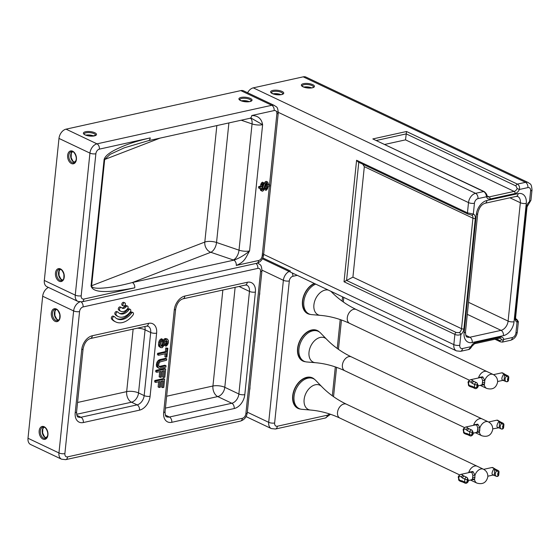 <?xml version="1.0" encoding="UTF-8"?>
<svg xmlns="http://www.w3.org/2000/svg" width="560" height="560" viewBox="0 0 560 560"><rect width="100%" height="100%" fill="white"/><g stroke="black" fill="none" stroke-linecap="round" stroke-linejoin="round"><path stroke-width="0.84" d="M313.39 378.693L312.263 378.161A16.548 11.172 115.4 0 0 295.078 388.318A16.548 11.172 115.4 0 0 298.074 408.058L299.201 408.597A16.548 11.172 -64.6 0 1 296.198 388.857A16.548 11.172 -64.6 0 1 313.39 378.693A16.548 11.172 -64.6 0 1 315.644 380.324L321.643 386.519A13.426 9.065 115.4 0 0 315.35 384.776A13.426 9.065 115.4 0 0 304.346 398.027A13.426 9.065 115.4 0 0 310.478 410.039L301.889 409.311A16.548 11.172 -64.6 0 1 299.201 408.597M477.281 466.291L483.469 469.224A7.672 5.18 115.4 0 0 475.02 475.104L472.92 471.499L468.832 472.171A7.672 5.18 115.4 0 1 471.03 468.391A7.672 5.18 115.4 0 1 477.281 466.291A7.672 5.18 115.4 0 0 474.733 466.046A7.672 5.18 115.4 0 0 471.03 468.391A7.672 5.18 115.4 0 0 468.678 472.654A7.672 5.18 115.4 0 1 468.832 472.171A1.687 0.763 -136.1 0 1 468.993 472.584M470.701 480.158A7.672 5.18 115.4 0 1 470.477 480.039A7.672 5.18 115.4 0 0 470.701 480.158L476.889 483.091A7.672 5.18 115.4 0 1 474.558 479.591L471.751 479.759M471.667 479.528L472.115 479.689L472.458 479.052L472.85 475.265L471.842 472.374L470.365 472.283L460.663 474.425A3.801 2.485 77.6 0 1 462.861 475.398L464.583 476.301A1.687 1.141 115.4 0 0 464.541 476.28L464.541 476.28A1.687 1.141 115.4 0 0 462.574 478.086L464.877 479.178L464.59 481.908L460.628 480.48L462.196 481.859M472.85 475.265A1.687 0.413 -3.9 0 0 475.02 475.104L474.558 479.591A1.687 1.351 21.8 0 0 472.458 479.052M462.574 478.086L460.999 476.889L462.861 475.398L464.583 476.301M465.115 483.161A1.687 1.141 -64.6 0 1 464.59 481.908A1.687 0.581 -174.1 0 0 466.97 482.167A1.687 0.665 -131.5 0 1 466.963 482.902L466.963 482.902A1.687 1.687 0 0 1 465.115 483.161L462.812 482.069A1.687 1.141 -64.6 0 1 462.287 480.816M466.886 477.4A1.687 1.246 118.8 0 1 466.942 477.421L466.942 477.421A1.687 1.246 118.8 0 1 467.25 479.437L466.97 482.167A1.687 1.141 -64.6 0 0 467.25 479.437A1.687 0.581 5.9 0 1 464.877 479.178A1.687 1.141 115.4 0 1 466.851 477.379L466.851 477.379A1.687 1.141 115.4 0 1 466.886 477.4M464.527 476.273L466.851 477.379A1.687 1.687 0 0 1 466.942 477.421C468.79 479.927 468.797 481.754 466.963 482.902M493.402 474.978L493.976 475.16L493.402 474.978C491.4 474.6 491.624 472.444 494.074 468.517L494.543 469.693C494.606 472.731 494.417 474.558 493.976 475.16A1.687 1.141 115.4 0 0 494.018 475.181L494.018 475.181A1.687 1.141 115.4 0 0 494.06 475.202M493.976 475.16L496.286 476.252A1.687 1.141 115.4 0 0 496.321 476.28L496.321 476.28A1.687 1.141 115.4 0 0 496.825 476.343M498.057 470.491A1.687 1.141 -64.6 0 0 496.846 470.792A3.374 2.282 -64.6 0 0 496.286 476.252A1.687 1.246 -61.2 0 0 498.176 475.286L498.456 472.549A1.687 0.581 5.9 0 0 499.009 472.192A1.687 1.687 0 0 0 498.057 470.491L494.067 468.517A3.801 2.485 -102.4 0 0 491.869 467.537L494.746 468.643M495.747 469.399A1.687 1.141 -64.6 0 0 494.543 469.693L496.846 470.792A1.687 0.665 48.5 0 1 498.456 472.549A1.687 1.141 -64.6 0 0 498.176 475.286A1.687 0.581 -174.1 0 0 498.729 474.922L499.009 472.192M372.82 138.936L484.239 191.597A1.687 1.141 -64.6 0 0 483.679 191.548L372.82 138.936L406.525 131.502L405.524 139.86L384.832 144.424M532 189.959A4.221 1.449 5.9 0 1 530.614 190.855L529.501 201.649L530.936 200.256L532 189.959C531.475 182.798 529.956 184.289 528.297 182.581A8.442 5.698 115.4 0 0 525.497 182.322L303.212 76.839A8.442 5.698 -64.6 0 1 306.019 77.105L528.297 182.581M518.392 321.65L517.055 322.098A1.687 1.246 -68 0 0 516.607 320.019L516.222 319.305A1.687 1.141 115.4 0 1 516.782 319.354L518.385 321.685L517.321 331.989A4.221 1.449 5.9 0 1 515.935 332.885L517.055 322.098A5.908 3.99 -64.6 0 1 515.074 317.66A1.687 0.581 5.9 0 0 515.627 317.296L527.044 206.829L530.936 200.256M406.525 131.502L517.384 184.107C519.295 185.423 519.953 187.215 519.365 189.483L527.898 187.6A4.221 2.758 -102.4 0 0 525.497 182.322L517.384 184.107A1.687 1.141 115.4 0 0 515.97 185.962L517.181 188.524A4.221 2.849 -64.6 0 1 514.129 191.401L405.524 139.86M303.212 76.839L253.281 87.857A8.442 5.698 -64.6 0 0 247.59 92.764M456.302 332.521A1.687 1.141 -64.6 0 0 454.888 334.376L453.831 344.631A4.221 1.449 -174.1 0 0 459.767 345.282L460.88 334.488C458.731 335.307 456.729 335.265 454.888 334.376L344.029 281.764L352.912 277.151L461.517 328.685A4.221 2.849 -64.6 0 1 459.368 332.647L456.302 332.521L346.57 280.448L358.778 162.295M344.029 281.764L356.587 160.251L358.113 161.973L467.971 214.109L471.569 215.075A1.687 1.246 112 0 1 471.52 215.047M362.74 164.171L364.329 166.684L352.912 277.151M494.956 339.234L500.514 341.866A1.687 1.141 -64.6 0 1 499.989 340.62L501.55 339.794A4.221 2.849 -64.6 0 0 500.367 338.296L499.492 338.233A1.687 1.106 77.6 0 0 500.255 337.12A5.908 3.99 -64.6 0 1 503.874 339.402L502.341 342.111M471.429 346.801C471.646 347.277 469.378 349.65 468.692 349.531L471.016 346.654L471.429 346.801L474.523 343.742L499.492 338.233M356.587 160.251L467.446 212.863L473.326 214.039A1.687 1.246 112 0 1 471.569 215.075L471.625 215.096A4.221 2.849 -64.6 0 1 472.934 218.218L364.329 166.684M475.307 218.477L463.89 328.944A1.687 0.581 -174.1 0 1 461.517 328.685L472.934 218.218A1.687 0.581 -174.1 0 0 475.307 218.477A5.908 3.99 -64.6 0 0 473.326 214.039L474.439 203.252A4.221 1.449 -174.1 0 1 468.51 202.601A8.442 5.698 115.4 0 1 475.566 193.333A4.221 2.758 -102.4 0 1 477.974 198.618L486.507 196.735C486.192 194.264 485.247 192.535 483.679 191.548L475.566 193.333L253.281 87.857M328.265 290.052A13.426 9.065 115.4 0 0 325.136 290.087A13.426 9.065 115.4 0 0 314.132 303.345A13.426 9.065 115.4 0 0 320.264 315.357C330.183 316.183 339.99 318.864 349.678 323.393A7.672 5.18 115.4 0 1 347.634 315.966A7.672 5.18 115.4 0 1 353.71 309.288A7.672 5.18 115.4 0 1 356.258 309.526L493.255 374.542A7.672 5.18 115.4 0 0 484.806 380.422L482.706 376.817L478.618 377.482A7.672 5.18 115.4 0 0 478.464 377.965A7.672 5.18 115.4 0 1 480.816 373.709A7.672 5.18 115.4 0 0 478.618 377.482A1.687 0.763 -136.1 0 1 478.779 377.895M481.453 384.846L481.901 385.007L482.244 384.363L482.629 380.576L481.628 377.692L480.151 377.594L470.449 379.736A3.801 2.485 77.6 0 1 472.647 380.709L474.369 381.619A1.687 1.141 115.4 0 0 474.327 381.598L474.327 381.598A1.687 1.141 115.4 0 0 472.353 383.397L474.663 384.489L474.376 387.226L470.414 385.791L471.982 387.177M482.629 380.576A1.687 0.413 -3.9 0 0 484.806 380.422L484.344 384.902L481.537 385.07M472.353 383.397L470.785 382.2L472.647 380.709L474.369 381.619M474.901 388.472A1.687 1.141 -64.6 0 1 474.376 387.226A1.687 0.581 -174.1 0 0 476.749 387.485A1.687 0.665 -131.5 0 1 476.742 388.213L476.742 388.213A1.687 1.687 0 0 1 474.901 388.472L472.598 387.38A1.687 1.141 -64.6 0 1 472.073 386.134M476.672 382.711A1.687 1.246 118.8 0 1 476.721 382.739L476.721 382.739A1.687 1.246 118.8 0 1 477.036 384.748L476.749 387.485A1.687 1.141 -64.6 0 0 477.036 384.748A1.687 0.581 5.9 0 1 474.663 384.489A1.687 1.141 115.4 0 1 476.63 382.69L476.63 382.69A1.687 1.141 115.4 0 1 476.672 382.711M474.313 381.591L476.63 382.69A1.687 1.687 0 0 1 476.721 382.739C478.576 385.238 478.583 387.065 476.742 388.213M503.188 380.289L503.762 380.478L503.188 380.289C501.186 379.911 501.41 377.755 503.853 373.828L504.329 375.011C504.392 378.049 504.203 379.869 503.762 380.478A1.687 1.141 115.4 0 0 503.804 380.499L503.804 380.499A1.687 1.141 115.4 0 0 503.846 380.513M503.762 380.478L506.065 381.57A1.687 1.141 115.4 0 0 506.107 381.591L506.107 381.591A1.687 1.141 115.4 0 0 506.604 381.654M507.843 375.809A1.687 1.141 -64.6 0 0 506.632 376.103A3.374 2.282 -64.6 0 0 506.065 381.57A1.687 1.246 -61.2 0 0 507.962 380.597L508.242 377.867A1.687 0.581 5.9 0 0 508.795 377.503A1.687 1.687 0 0 0 507.843 375.809L503.853 373.828A3.801 2.485 -102.4 0 0 501.655 372.855L504.532 373.954M505.533 374.71A1.687 1.141 -64.6 0 0 504.329 375.011L506.632 376.103A1.687 0.665 48.5 0 1 508.242 377.867A1.687 1.141 -64.6 0 0 507.962 380.597A1.687 0.581 -174.1 0 0 508.515 380.24L508.795 377.503M487.067 371.602A7.672 5.18 115.4 0 0 480.816 373.709A7.672 5.18 115.4 0 1 484.512 371.364A7.672 5.18 115.4 0 1 487.067 371.602M480.249 385.357L480.48 385.469A7.672 5.18 115.4 0 1 480.263 385.35A7.672 5.18 115.4 0 0 480.487 385.469L486.675 388.409A7.672 5.18 115.4 0 1 484.344 384.902A1.687 1.351 21.8 0 0 482.244 384.363M267.232 183.435L267.33 186.501L266.098 190.372L267.512 188.776L268.149 186.578L269.64 186.249L269.773 184.933L268.289 185.262L268.296 183.204L267.393 181.86L265.321 183.862L263.795 188.566L262.836 189.805L262.276 189.154L262.339 186.571L263.571 182.707L262.157 184.303L261.492 186.76L259.791 187.138L259.651 188.454L261.352 188.076L261.688 190.827L262.696 191.121L263.606 190.407L265.874 184.506L266.378 183.624L267.232 183.435M266.525 183.512L267.386 183.918M266.301 183.764L266.364 184.387L267.491 184.919M266.364 184.387L266.203 185.969L267.33 186.501M266.203 185.969L265.825 187.593L266.952 188.125M265.825 187.593L265.559 188.167L266.686 188.699M265.559 188.167L265.111 188.524L266.238 189.056M265.111 188.524L264.971 189.833L266.098 190.372M268.331 184.471L269.773 184.933M266.966 181.951L266.266 181.328L267.393 181.86M265.846 181.419L264.936 182.133L266.063 182.665M264.936 182.133L264.194 183.323L265.321 183.862M264.194 183.323L262.668 188.034L263.795 188.566M262.262 188.958L263.284 189.448M262.668 188.034L262.241 188.776M262.43 189.616L262.836 189.805M262.668 183.414L261.541 182.882L262.444 182.168L263.571 182.707M261.541 182.882L261.03 183.764L262.157 184.303M261.03 183.764L260.736 184.604L261.863 185.136M260.736 184.604L260.365 186.228L261.492 186.76M260.365 186.228L258.664 186.599L259.791 187.138M258.664 186.599L258.531 187.915L259.651 188.454M260.239 188.321L260.253 189.336L261.373 189.868M260.253 189.336L260.568 190.295L261.688 190.827M260.568 190.295L262.276 191.212M228.9 122.927L216.545 242.487A8.442 2.891 5.9 0 0 204.806 242.067A8.442 6.58 -111.1 0 0 210.798 252.28A8.442 4.424 108.9 0 0 216.545 242.487L239.015 250.166A8.442 4.424 -71.1 0 1 233.268 259.959L210.798 252.28L132.349 282.548A4.221 2.758 -102.4 0 1 134.757 287.826C98.896 294.721 92.505 290.773 91.042 285.908A4.221 1.449 5.9 0 0 91.63 285.733C91.511 287.574 94.458 288.407 100.471 288.225C106.47 287.868 114.17 287.259 132.349 282.548L233.863 260.155C239.204 258.272 244.44 255.199 249.578 250.936C245.854 257.138 245.238 261.779 236.264 265.433A4.221 2.758 -102.4 0 0 233.863 260.155A16.884 5.782 -174.1 0 1 233.268 259.959M124.271 147.826L110.117 154.364L104.678 159.488L160.09 138.11M91.042 285.908L104.09 159.656C104.86 156.352 108.899 152.908 116.207 149.317C125.02 145.124 132.853 141.988 150.248 137.907A4.221 2.758 77.6 0 1 148.344 140.7L124.173 147.861M250.558 118.209A8.442 4.424 -71.1 0 1 252.063 123.921A8.442 2.891 5.9 0 0 262.619 124.684L251.419 118.307L249.858 118.307A4.221 2.758 77.6 0 0 251.762 115.514C257.915 115.57 261.534 118.629 262.619 124.684L249.578 250.936A8.442 2.891 -174.1 0 1 239.015 250.166L252.063 123.921L241.213 120.211M95.872 153.762A4.221 2.849 115.4 0 1 99.4 149.128A4.221 2.758 -102.4 0 0 96.992 143.85L271.754 105.294A4.221 2.758 77.6 0 1 274.155 110.579A4.221 2.849 115.4 0 1 276.871 113.834A4.221 1.449 5.9 0 0 278.257 112.931C277.732 105.777 276.213 107.261 274.554 105.56A8.442 5.698 115.4 0 0 271.754 105.294L240.8 90.608L66.045 129.157L96.992 143.85A8.442 5.698 115.4 0 0 89.936 153.111A4.221 1.449 5.9 0 0 95.872 153.762L81.193 295.792A4.221 1.449 -174.1 0 1 75.257 295.141L44.31 280.455L58.982 138.425A8.442 5.698 -64.6 0 1 66.045 129.157M58.982 138.425L89.936 153.111L75.257 295.141A8.442 5.698 115.4 0 0 77.882 301.392L46.928 286.706A8.442 5.698 -64.6 0 1 44.31 280.455M240.8 90.608A8.442 5.698 -64.6 0 1 243.607 90.867L274.554 105.56M314.608 283.57A16.548 11.172 115.4 0 0 303.142 298.585A16.548 11.172 115.4 0 0 307.86 313.376L308.98 313.908A16.548 11.172 -64.6 0 1 304.262 299.117A16.548 11.172 -64.6 0 1 315.735 284.109M320.264 315.357L311.675 314.629A16.548 11.172 -64.6 0 1 308.98 313.908M351.365 356.874C341.726 352.233 333.452 346.332 326.536 339.171A13.426 9.065 115.4 0 0 320.243 337.435A13.426 9.065 115.4 0 0 309.239 350.686A13.426 9.065 115.4 0 0 315.371 362.698C325.29 363.531 335.097 366.212 344.785 370.741A7.672 5.18 115.4 0 1 342.741 363.307A7.672 5.18 115.4 0 1 348.817 356.636A7.672 5.18 115.4 0 1 351.365 356.874L488.362 421.883A7.672 5.18 115.4 0 0 479.913 427.763L477.813 424.158L473.725 424.83A7.672 5.18 115.4 0 0 473.571 425.313A7.672 5.18 115.4 0 1 475.923 421.05A7.672 5.18 115.4 0 0 473.725 424.83A1.687 0.763 -136.1 0 1 473.886 425.243M476.56 432.187L477.008 432.348L477.351 431.704L477.743 427.924L476.735 425.033L475.258 424.942L465.556 427.077A3.801 2.485 77.6 0 1 467.754 428.057L469.476 428.96A1.687 1.141 115.4 0 0 469.434 428.939L469.434 428.939A1.687 1.141 115.4 0 0 467.467 430.738L469.77 431.837L469.483 434.567L465.521 433.139L467.089 434.518M477.743 427.924A1.687 0.413 -3.9 0 0 479.913 427.763L479.451 432.243L476.644 432.411M467.467 430.738L465.892 429.548L467.754 428.057L469.476 428.96M470.008 435.82A1.687 1.141 -64.6 0 1 469.483 434.567A1.687 0.581 -174.1 0 0 471.856 434.826A1.687 0.665 -131.5 0 1 471.849 435.554L471.849 435.554A1.687 1.687 0 0 1 470.008 435.82L467.705 434.721A1.687 1.141 -64.6 0 1 467.18 433.475M471.779 430.052A1.687 1.246 118.8 0 1 471.828 430.08L471.828 430.08A1.687 1.246 118.8 0 1 472.143 432.096L471.856 434.826A1.687 1.141 -64.6 0 0 472.143 432.096A1.687 0.581 5.9 0 1 469.77 431.837A1.687 1.141 115.4 0 1 471.737 430.031L471.737 430.031A1.687 1.141 115.4 0 1 471.779 430.052M469.42 428.932L471.737 430.031A1.687 1.687 0 0 1 471.828 430.08C473.683 432.586 473.69 434.413 471.849 435.554M498.295 427.637L498.869 427.819L498.295 427.637C496.293 427.252 496.517 425.103 498.96 421.169L499.436 422.352C499.499 425.39 499.31 427.21 498.869 427.819A1.687 1.141 115.4 0 0 498.911 427.84L498.911 427.84A1.687 1.141 115.4 0 0 498.953 427.861M498.869 427.819L501.172 428.911A1.687 1.141 115.4 0 0 501.214 428.932L501.214 428.932A1.687 1.141 115.4 0 0 501.718 428.995M502.95 423.15A1.687 1.141 -64.6 0 0 501.739 423.444A3.374 2.282 -64.6 0 0 501.172 428.911A1.687 1.246 -61.2 0 0 503.069 427.945L503.349 425.208A1.687 0.581 5.9 0 0 503.902 424.851A1.687 1.687 0 0 0 502.95 423.15L498.96 421.169A3.801 2.485 -102.4 0 0 496.762 420.196L499.639 421.302M500.64 422.058A1.687 1.141 -64.6 0 0 499.436 422.352L501.739 423.444A1.687 0.665 48.5 0 1 503.349 425.208A1.687 1.141 -64.6 0 0 503.069 427.945A1.687 0.581 -174.1 0 0 503.622 427.581L503.902 424.851M482.174 418.943A7.672 5.18 115.4 0 0 475.923 421.05A7.672 5.18 115.4 0 1 479.626 418.705A7.672 5.18 115.4 0 1 482.174 418.943M475.356 432.698L475.587 432.81A7.672 5.18 115.4 0 1 475.37 432.698A7.672 5.18 115.4 0 0 475.594 432.81L481.782 435.75A7.672 5.18 115.4 0 1 479.451 432.243A1.687 1.351 21.8 0 0 477.351 431.704M158.641 381.773L158.109 386.96L159.229 387.492L160.349 387.247L160.965 381.262L163.38 380.73L162.666 387.632L163.786 387.387L164.64 379.106L155.904 381.031L155.757 382.41L159.852 381.507L159.229 387.492M162.176 380.996L161.546 387.1L162.666 387.632M155.904 381.031L154.777 380.499L163.513 378.567L164.64 379.106M154.777 380.499L154.637 381.878L155.757 382.41M159.691 371.651L159.152 376.831L160.279 377.363L161.392 377.118L162.015 371.133L164.43 370.601L163.716 377.51L164.829 377.258L165.69 368.977L156.947 370.902L156.807 372.288L160.895 371.385L160.279 377.363M163.219 370.867L162.589 376.971L163.716 377.51M156.947 370.902L155.827 370.37L164.563 368.445L165.69 368.977M155.827 370.37L155.68 371.749L156.807 372.288M160.258 367.024L159.131 366.492L164.892 365.218L166.019 365.757L160.258 367.024L159.026 366.625L158.634 365.134L159.012 363.251L160.062 361.9L166.593 360.234L166.733 358.848L160.02 360.556L158.389 362.264L157.612 364.462L157.864 367.332L159.208 368.382L165.879 367.136L166.019 365.757M160.972 360.122L159.845 359.59L165.606 358.316L166.733 358.848M159.845 359.59L158.893 360.024L160.02 360.556M158.893 360.024L158.102 360.647L159.229 361.179M158.102 360.647L157.262 361.732L158.389 362.264M157.262 361.732L156.793 362.733L157.92 363.265M156.793 362.733L156.492 363.923L157.612 364.462M156.492 363.923L156.394 364.847L157.521 365.379M156.394 364.847L156.464 365.953L157.584 366.492M156.464 365.953L156.737 366.793L157.864 367.332M156.737 366.793L158.515 368.088M167.825 348.264L165.774 347.935L166.901 348.467L166.516 352.149L158.711 353.871L158.564 355.257L166.376 353.535L165.991 357.217L166.922 357.007L167.825 348.264L166.901 348.467M165.774 347.935L165.389 351.617L166.516 352.149M165.389 351.617L157.584 353.339L158.711 353.871M157.584 353.339L157.444 354.718L158.564 355.257M165.165 353.801L164.871 356.678L165.991 357.217M166.047 346.185L167.44 344.974L168.399 342.741L168.427 340.711L167.503 339.115L165.27 339.605L163.961 341.691L163.261 344.995L161.651 346.479L160.755 344.652L161.224 341.852L162.435 340.683L162.575 339.304L161.812 339.696L160.132 341.866L159.635 344.897L160.629 347.606L162.253 347.697L164.353 344.981L165.053 341.677L166.453 340.473L167.286 341.187L167.258 343.217L166.187 344.806L166.047 346.185L164.92 345.646L165.06 344.267L166.187 344.806M166.782 339.052L165.655 338.513L167.503 339.115M165.655 338.513L164.913 338.681L166.04 339.213M164.913 338.681L164.143 339.073L165.27 339.605M164.143 339.073L163.303 340.158L164.43 340.69M163.303 340.158L162.841 341.159L163.961 341.691M162.841 341.159L162.561 342.125L163.681 342.657M162.561 342.125L162.414 343.504L163.541 344.036M162.414 343.504L162.134 344.463L163.261 344.995M162.134 344.463L161.693 345.24L162.813 345.772M161.693 345.24L161.084 345.821L162.211 346.353M161.812 339.696L160.685 339.164L161.448 338.765L162.575 339.304M160.685 339.164L159.684 340.06L160.811 340.592M159.684 340.06L159.005 341.334L160.132 341.866M159.005 341.334L158.704 342.524L159.824 343.056M158.704 342.524L158.508 344.365L159.635 344.897M158.508 344.365L158.578 345.471L159.705 346.01M158.578 345.471L158.858 346.311L159.978 346.843M158.858 346.311L160.629 347.606M166.11 340.55L167.286 341.187M166.159 340.655L166.278 341.299L167.405 341.838M166.278 341.299L166.131 342.685L167.258 343.217M166.131 342.685L165.879 343.413L166.999 343.945M165.879 343.413L165.459 343.959L166.579 344.491M165.459 343.959L165.06 344.267M112.7 319.515A19.418 13.111 115.4 0 0 115.85 321.986A19.418 13.111 115.4 0 0 133 315.035A1.687 1.141 115.4 0 0 132.958 312.585A1.687 1.141 115.4 0 0 131.46 313.194A16.044 10.829 -64.6 0 1 117.299 318.934A16.044 10.829 -64.6 0 1 114.695 316.89A1.687 1.141 115.4 0 0 114.422 316.673A1.687 1.141 115.4 0 0 112.784 317.485A1.687 1.141 115.4 0 0 112.7 319.515L111.573 318.976A19.418 13.111 115.4 0 0 114.723 321.447L115.85 321.986M132.958 312.585L131.831 312.053A1.687 1.141 115.4 0 0 130.34 312.655L131.46 313.194M116.746 318.64A16.044 10.829 115.4 0 0 130.34 312.655M113.568 316.358A1.687 1.141 115.4 0 0 113.295 316.141A1.687 1.141 115.4 0 0 111.657 316.953A1.687 1.141 115.4 0 0 111.573 318.976M116.193 314.923A13.51 9.121 115.4 0 0 118.384 316.645A13.51 9.121 115.4 0 0 130.312 311.808A1.687 1.141 115.4 0 0 130.27 309.365A1.687 1.141 115.4 0 0 128.779 309.967A10.129 6.839 -64.6 0 1 119.833 313.593A10.129 6.839 -64.6 0 1 118.188 312.305A1.687 1.141 115.4 0 0 117.915 312.088A1.687 1.141 115.4 0 0 116.277 312.9A1.687 1.141 115.4 0 0 116.193 314.923L115.066 314.391A13.51 9.121 115.4 0 0 117.257 316.113L118.384 316.645M130.27 309.365L129.143 308.826A1.687 1.141 115.4 0 0 127.652 309.435L128.779 309.967M119.287 313.285A10.129 6.839 115.4 0 0 127.652 309.435M117.061 311.773A1.687 1.141 115.4 0 0 116.788 311.556A1.687 1.141 115.4 0 0 115.15 312.368A1.687 1.141 115.4 0 0 115.066 314.391M119.686 310.338A7.602 5.131 115.4 0 0 120.918 311.304A7.602 5.131 115.4 0 0 127.624 308.588A1.687 1.141 115.4 0 0 127.582 306.138A1.687 1.141 115.4 0 0 126.091 306.74A4.221 2.849 -64.6 0 1 122.367 308.252A4.221 2.849 -64.6 0 1 121.681 307.72A1.687 1.141 115.4 0 0 121.401 307.503A1.687 1.141 115.4 0 0 119.77 308.315A1.687 1.141 115.4 0 0 119.686 310.338L118.559 309.806A7.602 5.131 115.4 0 0 119.791 310.772L120.918 311.304M127.582 306.138L126.455 305.606A1.687 1.141 115.4 0 0 124.964 306.208L126.091 306.74M121.842 307.895A4.221 2.849 115.4 0 0 124.964 306.208M120.554 307.181A1.687 1.141 115.4 0 0 120.281 306.964A1.687 1.141 115.4 0 0 118.643 307.783A1.687 1.141 115.4 0 0 118.559 309.806M124.012 306.019A1.687 1.141 115.4 0 0 125.349 304.549A1.687 1.141 115.4 0 0 124.894 302.911A1.687 1.141 115.4 0 0 123.144 303.954A1.687 1.141 115.4 0 0 123.452 305.963A1.687 1.141 115.4 0 0 124.012 306.019M124.894 302.911L123.774 302.379A1.687 1.141 115.4 0 0 123.214 302.33A1.687 1.141 115.4 0 0 121.877 303.793A1.687 1.141 115.4 0 0 122.325 305.431L123.452 305.963M42.679 296.24L73.626 310.926L58.954 452.956A8.442 5.698 115.4 0 0 61.572 459.207L30.625 444.514A8.442 5.698 -64.6 0 1 28 438.263L42.679 296.24A8.442 5.698 -64.6 0 1 48.433 287.42M165.41 408.121L217.742 396.578A8.442 5.698 115.4 0 0 224.798 387.31A8.442 2.891 5.9 0 0 212.933 386.015A8.442 5.516 -102.4 0 0 217.742 396.578L231.812 403.256L169.4 417.025A8.442 5.698 -64.6 0 1 166.593 416.759C165.69 416.878 165.179 415.163 165.053 411.635A4.221 1.449 -174.1 0 1 163.667 412.531L174.265 309.953A4.221 1.449 5.9 0 0 175.651 309.057C176.904 303.422 179.333 300.013 182.945 298.844A4.221 2.758 -102.4 0 0 184.849 296.058L247.261 282.289A4.221 2.758 77.6 0 1 245.357 285.075L246.848 285.159A8.442 5.698 -64.6 0 1 249.466 291.41L239.05 286.468M137.298 328.188A8.442 2.891 -174.1 0 1 145.061 329.805A8.442 5.698 115.4 0 0 144.802 326.536M148.484 323.351A12.663 8.547 -64.6 0 1 156.625 333.123A4.221 1.449 5.9 0 1 150.689 332.479L145.061 329.805L138.537 392.931A8.442 2.891 5.9 0 0 126.672 391.636A8.442 5.516 -102.4 0 0 131.481 402.199A8.442 5.698 115.4 0 0 138.537 392.931L144.165 395.605A8.442 5.698 -64.6 0 1 137.109 404.866L80.934 417.263A8.442 5.698 -64.6 0 1 78.134 416.997C77.231 417.116 76.713 415.401 76.587 411.873A4.221 1.449 -174.1 0 1 75.201 412.769L81.725 349.65A4.221 1.449 5.9 0 0 83.111 348.747C84.364 343.112 86.793 339.703 90.405 338.534A4.221 2.758 -102.4 0 0 92.309 335.748L148.484 323.351A4.221 2.758 77.6 0 1 146.58 326.144L148.064 326.228A8.442 5.698 -64.6 0 1 150.689 332.479L144.165 395.605A4.221 1.449 -174.1 0 0 150.101 396.249A12.663 8.547 -64.6 0 1 139.517 410.151L83.342 422.541A4.221 2.758 -102.4 0 0 80.934 417.263L76.888 415.338M318.283 331.352L317.156 330.813A16.548 11.172 115.4 0 0 299.964 340.977A16.548 11.172 115.4 0 0 302.967 360.717L304.094 361.249A16.548 11.172 -64.6 0 1 301.091 341.509A16.548 11.172 -64.6 0 1 318.283 331.352A16.548 11.172 -64.6 0 1 320.537 332.983L326.536 339.171M315.371 362.698L306.782 361.97A16.548 11.172 -64.6 0 1 304.094 361.249M321.643 386.519C328.559 393.673 336.833 399.574 346.472 404.215A7.672 5.18 115.4 0 0 343.924 403.977A7.672 5.18 115.4 0 0 337.855 410.648A7.672 5.18 115.4 0 0 339.892 418.082L459.634 474.901M472.92 471.499A1.687 1.141 -64.6 0 1 471.842 472.374M474.992 477.624A1.687 0.581 5.9 0 0 472.724 477.414M460.999 476.889A2.114 1.379 -102.4 0 0 458.829 477.743A2.114 1.379 -102.4 0 0 460.628 480.48M517.181 188.524L519.365 189.483A5.908 3.99 -64.6 0 1 515.095 193.508A1.687 1.106 -102.4 0 0 514.129 191.401L489.167 196.903A4.221 2.849 -64.6 0 1 487.76 196.777L486.997 195.72C486.969 194.53 486.045 193.158 484.239 191.597M515.095 193.508L490.126 199.017A1.687 1.106 -102.4 0 0 489.167 196.903L487.06 195.909M302.106 85.932A5.74 1.967 -174.1 0 1 308.014 84.574A5.74 1.967 -174.1 0 1 313.523 87.115L312.837 87.549C310.961 88.382 307.783 88.144 303.31 86.842L302.106 85.932M303.03 86.814A6.587 2.254 -174.1 0 1 306.53 83.405A6.587 2.254 -174.1 0 1 314.132 87.01A6.587 2.254 -174.1 0 1 303.03 86.814M311.612 87.871A5.74 1.967 5.9 0 0 303.828 87.066M271.397 92.708A5.74 1.967 -174.1 0 1 277.312 91.35A5.74 1.967 -174.1 0 1 282.821 93.884L282.128 94.325C280.252 95.158 277.081 94.92 272.601 93.618L271.397 92.701M272.321 93.59A6.587 2.254 -174.1 0 1 275.821 90.174A6.587 2.254 -174.1 0 1 283.423 93.786A6.587 2.254 -174.1 0 1 272.321 93.59M280.903 94.647A5.74 1.967 5.9 0 0 273.119 93.842M515.074 317.66L526.484 207.193A5.908 3.99 -64.6 0 1 529.501 201.649A1.687 0.749 52.3 0 1 529.403 202.454M526.484 207.193A1.687 0.581 5.9 0 0 527.044 206.829M516.607 320.019A4.221 2.849 -64.6 0 1 516.502 319.97C515.984 320.082 515.697 319.186 515.627 317.296M515.809 319.109L516.222 319.305M530.614 190.855A4.221 2.849 115.4 0 0 527.898 187.6M376.467 140.455L406.238 133.889L515.97 185.962M467.971 214.109A1.687 1.141 115.4 0 1 467.446 212.863L468.51 202.601L276.388 111.433M262.374 258.783L456.449 350.882A8.442 5.698 115.4 0 1 453.831 344.631L262.409 253.792M499.989 340.62L496.398 338.912M501.55 339.794A1.687 0.994 163.5 0 0 503.874 339.402L512.407 337.519A4.221 2.758 77.6 0 1 510.503 340.305C514.402 339.052 516.677 336.273 517.321 331.989M459.767 345.282A4.221 2.849 115.4 0 0 462.476 348.537L471.016 346.654A5.908 3.99 -64.6 0 1 475.286 342.629A1.687 1.106 77.6 0 1 474.523 343.742M475.286 342.629L500.255 337.12M462.476 348.537A4.221 2.758 77.6 0 1 460.572 351.323L468.692 349.531M463.89 328.944A5.908 3.99 -64.6 0 1 460.88 334.488A1.687 0.749 -127.7 0 0 459.368 332.647M477.974 198.618A4.221 2.849 115.4 0 0 474.439 203.252M490.126 199.017A5.908 3.99 -64.6 0 1 486.507 196.735A1.687 0.994 -16.5 0 0 486.997 195.72M518.133 193.613A12.663 8.547 -64.6 0 1 526.274 203.385L514.038 321.741A12.663 8.547 -64.6 0 1 503.454 335.643L472.248 342.524A12.663 8.547 -64.6 0 1 464.107 332.752L476.343 214.396A12.663 8.547 -64.6 0 1 486.927 200.494L518.133 193.613A4.221 2.758 77.6 0 1 516.229 196.399L517.713 196.483A8.442 5.698 -64.6 0 1 520.338 202.734L509.915 197.792M526.274 203.385A4.221 1.449 -174.1 0 1 520.338 202.734L508.102 321.09A8.442 5.698 -64.6 0 1 501.046 330.358L469.84 337.246A8.442 5.698 -64.6 0 1 467.04 336.98C466.137 337.099 465.619 335.384 465.493 331.856L477.722 213.493C478.975 207.858 481.411 204.456 485.023 203.28L516.229 196.399M472.248 342.524A4.221 2.758 -102.4 0 0 469.84 337.246L465.794 335.328M503.454 335.643A4.221 2.758 -102.4 0 0 501.046 330.358L467.306 314.349M514.038 321.741A4.221 1.449 -174.1 0 1 508.102 321.09L468.545 302.323M486.927 200.494A4.221 2.758 77.6 0 1 485.023 203.28M476.343 214.396A4.221 1.449 5.9 0 0 477.722 213.493M464.107 332.752A4.221 1.449 5.9 0 0 465.493 331.856M512.407 337.519A4.221 2.849 115.4 0 0 515.935 332.885M482.706 376.817A1.687 1.141 -64.6 0 1 481.628 377.692M484.771 382.935A1.687 0.581 5.9 0 0 482.51 382.725M470.785 382.2A2.114 1.379 -102.4 0 0 468.608 383.054A2.114 1.379 -102.4 0 0 470.414 385.791M73.885 162.827A5.74 3.752 77.6 0 1 68.985 158.032A5.74 3.752 77.6 0 1 71.414 151.62L72.919 151.83C73.486 151.207 77.49 156.436 75.894 160.643L73.885 162.827M72.66 151.207A6.587 4.305 77.6 0 1 75.509 162.246A6.587 4.305 77.6 0 1 67.907 158.634A6.587 4.305 77.6 0 1 72.66 151.207M72.345 151.627A5.74 3.752 -102.4 0 0 70.854 157.619A5.74 3.752 -102.4 0 0 74.725 162.428M61.719 280.56A5.74 3.752 77.6 0 1 59.927 280.315A5.74 3.752 77.6 0 1 56.63 274.435A5.74 3.752 77.6 0 1 59.248 269.346C60.347 269.696 61.46 268.121 63.833 274.078C64.281 281.155 62.524 279.601 61.719 280.56M59.22 281.239A6.587 4.305 77.6 0 1 56.371 270.207A6.587 4.305 77.6 0 1 63.98 273.812A6.587 4.305 77.6 0 1 59.22 281.239M60.179 269.353A5.74 3.752 -102.4 0 0 58.688 275.345A5.74 3.752 -102.4 0 0 62.559 280.154M93.66 135.947A5.74 1.967 5.9 0 0 85.876 135.142M249.193 101.64A5.74 1.967 5.9 0 0 241.409 100.835M239.694 99.701A5.74 1.967 -174.1 0 1 245.602 98.343A5.74 1.967 -174.1 0 1 251.111 100.884L250.425 101.318C248.549 102.151 245.371 101.913 240.891 100.611L239.687 99.708M240.611 100.583A6.587 2.254 -174.1 0 1 244.118 97.167A6.587 2.254 -174.1 0 1 251.72 100.779A6.587 2.254 -174.1 0 1 240.611 100.583M94.108 133.672A5.74 1.967 -174.1 0 1 95.578 135.191L92.54 136.08C81.571 135.233 84.644 133.385 84.154 134.008A5.74 1.967 -174.1 0 1 87.92 132.573A5.74 1.967 -174.1 0 1 94.108 133.672M85.078 134.897A6.587 2.254 -174.1 0 1 85.561 131.74A6.587 2.254 -174.1 0 1 94.815 132.748A6.587 2.254 -174.1 0 1 94.339 135.905A6.587 2.254 -174.1 0 1 85.078 134.897M104.09 159.656A4.221 1.449 5.9 0 0 104.678 159.488L91.63 285.733L204.806 242.067L216.846 125.587M251.762 115.514L274.155 110.579M99.4 149.128L150.248 137.907M77.882 301.392L82.005 301.833A4.221 2.758 -102.4 0 0 83.909 299.047A4.221 2.849 115.4 0 1 81.193 295.792M134.757 287.826L83.909 299.047M236.264 265.433L258.664 260.498A4.221 2.758 77.6 0 1 256.76 263.284L82.005 301.833M258.664 260.498A4.221 2.849 115.4 0 0 262.192 255.864L269.381 186.305M276.871 113.834L269.535 184.821M256.76 263.284C260.659 262.024 262.934 259.252 263.578 254.961A4.221 1.449 -174.1 0 1 262.192 255.864M254.828 339.605A6.587 4.305 77.6 0 1 254.506 342.741M310.345 314.398A16.884 11.403 -64.6 0 1 302.526 300.699A16.884 11.403 -64.6 0 1 314.272 283.409M259.721 292.264A6.587 4.305 77.6 0 1 259.399 295.4M249.935 386.953A6.587 4.305 77.6 0 1 249.613 390.082M300.559 409.087A16.884 11.403 -64.6 0 1 294.868 388.22A16.884 11.403 -64.6 0 1 314.629 379.435M289.135 271.481A8.442 5.698 115.4 0 0 283.381 280.301L268.702 422.331L247.331 412.188M297.255 275.338L292.838 276.311A4.221 2.849 115.4 0 0 289.31 280.945L274.638 422.975A4.221 1.449 -174.1 0 1 268.702 422.331A8.442 5.698 115.4 0 0 271.32 428.582L246.064 416.591M289.31 280.945A4.221 1.449 -174.1 0 1 283.381 280.301L261.989 270.151M290.437 271.033L262.794 257.915M332.332 395.801L335.321 366.905M337.225 348.46L340.214 319.557M342.118 301.119L342.559 296.835M274.638 422.975A4.221 2.849 115.4 0 0 277.347 426.23L327.278 415.219A4.221 2.758 77.6 0 1 325.374 418.005L330.519 414.274M327.278 415.219A4.221 2.849 115.4 0 0 329.35 413.889M277.347 426.23A4.221 2.758 77.6 0 1 275.443 429.023L325.374 418.005M292.838 276.311A4.221 2.758 -102.4 0 0 292.215 272.944M305.452 361.746A16.884 11.403 -64.6 0 1 299.761 340.879A16.884 11.403 -64.6 0 1 319.522 332.094M356.258 309.526C346.619 304.885 338.345 298.991 331.429 291.83A13.426 9.065 115.4 0 0 330.785 291.249M477.813 424.158A1.687 1.141 -64.6 0 1 476.735 425.033M479.885 430.283A1.687 0.581 5.9 0 0 477.617 430.066M465.892 429.548A2.114 1.379 -102.4 0 0 463.715 430.395A2.114 1.379 -102.4 0 0 465.521 433.139M40.348 430.941A5.74 3.752 77.6 0 1 42.938 427.154L44.45 427.371C45.01 426.748 49.014 431.97 47.418 436.177L45.409 438.368A5.74 3.752 77.6 0 1 40.348 430.941M44.184 426.741A6.587 4.305 77.6 0 1 47.033 437.78A6.587 4.305 77.6 0 1 39.431 434.168A6.587 4.305 77.6 0 1 44.184 426.741M43.869 427.168A5.74 3.752 -102.4 0 0 42.217 430.528A5.74 3.752 -102.4 0 0 46.249 437.962M56.035 309.435A5.74 3.752 -102.4 0 0 54.446 314.874A5.74 3.752 -102.4 0 0 57.659 319.984A5.74 3.752 -102.4 0 0 58.415 320.236M55.783 320.397A5.74 3.752 77.6 0 1 52.486 314.517A5.74 3.752 77.6 0 1 55.104 309.428C56.238 309.953 57.176 307.811 59.745 314.419C60.102 320.817 58.429 319.851 57.575 320.642A5.74 3.752 77.6 0 1 55.783 320.397M60.102 317.254A6.587 4.305 77.6 0 1 55.076 321.328A6.587 4.305 77.6 0 1 51.324 313.089A6.587 4.305 77.6 0 1 56.35 309.015A6.587 4.305 77.6 0 1 60.102 317.254M79.765 301.945A8.442 5.698 115.4 0 0 73.626 310.926A4.221 1.449 5.9 0 0 79.562 311.57L64.883 453.6A4.221 1.449 -174.1 0 1 58.954 452.956L28 438.263M242.354 418.306A4.221 2.758 77.6 0 1 240.45 421.092L65.695 459.648A4.221 2.758 -102.4 0 0 67.599 456.855L242.354 418.306A4.221 2.849 115.4 0 0 245.882 413.672L260.561 271.642A4.221 1.449 5.9 0 0 261.947 270.739C261.422 263.585 259.91 265.069 258.244 263.368A8.442 5.698 115.4 0 0 257.453 263.095M64.883 453.6A4.221 2.849 115.4 0 0 67.599 456.855M79.562 311.57A4.221 2.849 115.4 0 1 83.09 306.936A4.221 2.758 -102.4 0 0 81.186 301.966M255.997 263.452A4.221 2.758 77.6 0 1 257.852 268.387L83.09 306.936M260.561 271.642A4.221 2.849 115.4 0 0 257.852 268.387M261.947 270.739L247.268 412.769A4.221 1.449 -174.1 0 1 245.882 413.672M235.13 287.329L224.798 387.31L238.868 393.988A8.442 5.698 -64.6 0 1 231.812 403.256A4.221 2.758 77.6 0 1 234.22 408.534L171.801 422.303A4.221 2.758 -102.4 0 0 169.4 417.025L165.354 415.1M166.642 396.228L212.933 386.015L222.852 290.038M238.868 393.988L249.466 291.41A4.221 1.449 5.9 0 0 255.402 292.054L244.804 394.632A4.221 1.449 -174.1 0 1 238.868 393.988M174.265 309.953A12.663 8.547 -64.6 0 1 184.849 296.058M171.801 422.303A12.663 8.547 -64.6 0 1 163.667 412.531M244.804 394.632A12.663 8.547 -64.6 0 1 234.22 408.534M247.261 282.289A12.663 8.547 -64.6 0 1 255.402 292.054M81.725 349.65A12.663 8.547 -64.6 0 1 92.309 335.748M83.342 422.541A12.663 8.547 -64.6 0 1 75.201 412.769M77.56 402.472L126.672 391.636L133.133 329.105M76.636 414.295L131.481 402.199L137.109 404.866A4.221 2.758 77.6 0 1 139.517 410.151M156.625 333.123L150.101 396.249M310.478 410.039C320.397 410.872 330.204 413.553 339.892 418.082M346.472 404.215L477.274 466.284M460.663 474.425C458.724 475.559 457.961 476.658 458.374 477.729C459.333 479.311 456.918 480.354 462.133 481.873L462.812 482.069M487.837 476.21L493.164 475.034L496.321 476.28A1.687 1.687 0 0 0 498.729 474.922M483.469 469.224C486.549 470.904 487.991 473.473 487.795 476.931C486.325 482.664 482.692 484.722 476.889 483.091M472.003 479.703L468.258 480.529M491.869 467.537L483.7 469.343M310.45 87.997L304.934 87.43M279.748 94.773L274.225 94.206M515.725 318.857L516.782 319.354M500.514 341.866L502.39 342.097L510.503 340.305M456.449 350.882L460.572 351.323M470.449 379.736C468.51 380.87 467.74 381.976 468.153 383.04C469.119 384.629 466.704 385.665 471.919 387.184L472.598 387.38M497.616 381.521L502.95 380.345L506.107 381.591A1.687 1.687 0 0 0 508.515 380.24M493.255 374.542C496.335 376.215 497.777 378.784 497.581 382.242C496.111 387.982 492.478 390.033 486.675 388.409M481.789 385.014L478.044 385.84M501.655 372.855L493.486 374.654M72.401 151.641L71.274 153.391L71.169 157.682L73.038 161.308L74.767 162.393M60.235 269.367L59.108 271.117L59.003 275.408L60.872 279.034L62.601 280.119M92.505 136.08L86.982 135.513M242.515 101.199L248.038 101.766M148.344 140.7L249.858 118.307M278.257 112.931L263.578 254.961M333.536 396.669L336.567 367.339M338.429 349.328L341.46 319.991M343.322 301.98L343.791 297.423M271.32 428.582L275.443 429.023M331.429 291.83L330.932 291.319M349.678 323.393L469.413 380.219M465.556 427.077C463.617 428.218 462.854 429.317 463.26 430.381C464.226 431.97 461.811 433.013 467.026 434.532L467.705 434.721M498.792 427.791L501.214 428.932A1.687 1.687 0 0 0 503.622 427.581M498.792 427.784L492.73 428.869M488.362 421.883C491.442 423.563 492.884 426.125 492.688 429.583C491.218 435.323 487.585 437.381 481.782 435.75M476.896 432.362L473.151 433.188M496.762 420.196L488.593 421.995M113.295 316.141L114.422 316.673M116.788 311.556L117.915 312.088M120.281 306.964L121.401 307.503M46.298 437.927L44.541 436.814L42.644 432.964L42.812 428.89L43.925 427.175M56.091 309.449L54.964 311.206L54.866 315.497L56.728 319.116L58.464 320.201M61.572 459.207L65.695 459.648M175.651 309.057L165.053 411.635M182.945 298.844L245.357 285.075M76.587 411.873L83.111 348.747M90.405 338.534L146.58 326.144M240.45 421.092C244.349 419.832 246.624 417.06 247.268 412.769M258.244 263.368L257.579 263.053M344.785 370.741L464.527 427.56"/></g></svg>
